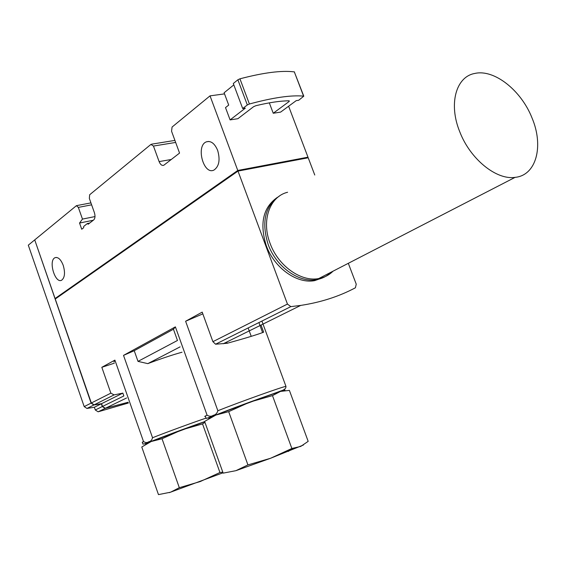 <?xml version="1.0" encoding="UTF-8"?>
<svg xmlns="http://www.w3.org/2000/svg" width="566" height="566" viewBox="0 0 566 566"><rect width="100%" height="100%" fill="white"/><g stroke="black" fill="none" stroke-linecap="round" stroke-linejoin="round"><path stroke-width="0.85" d="M204.956 422.37L202.536 423.913L181.82 429.856L162.032 438.756L151.249 441.494L204.715 421.698M146.884 443.631L151.249 441.494L141.769 446.998L158.473 494.613L170.557 492.208L179.316 487.694L200.208 481.56L219.948 472.518L222.098 472.235M250.066 402.016L228.685 411.645L215.901 415.041L250.066 402.016L280.517 391.403L272.479 395.613L250.066 402.016M210.163 417.864C208.854 418.09 210.771 417.156 215.901 415.041L204.623 421.429L223.153 473.134L235.923 470.671L247.929 464.905L270.548 458.276L291.865 448.477L300.744 446.418L308.18 441.353L289.389 390.391L280.517 391.403L283.474 390.717M294.49 72.328L303.786 96.185L298.685 100.274L296.23 100.635L280.595 112.118L273.244 113.25L289.205 101.448L289.176 100.798C280.361 100.861 269.246 102.496 255.832 105.708L253.568 106.712L237.897 118.697L230.1 119.9L225.509 107.604L228.706 105.078L224.108 92.767L233.822 84.893M269.317 102.863L273.244 113.25M307.197 157.702L307.982 157.178L237.77 170.465L210.028 95.859L172.071 127.046L171.569 131.277L179.556 153.082L163.751 165.293C161.897 165.817 160.355 164.579 159.11 161.593L153.464 146.063L150.931 144.415L89.654 194.761L89.343 198.411L94.395 212.646C95.371 215.971 95.159 218.384 93.758 219.884L88.19 224.221L87.327 223.556L83.747 226.358L83.627 227.773L81.73 229.244L79.544 223.039L82.466 219.084L78.341 207.397L76.424 205.67L34.724 239.892L55.072 298.523L55.532 298.409L237.925 170.621L307.126 157.518L307.296 157.949M307.982 157.178L288.618 106.224M224.525 93.885L210.028 95.859M63.208 265.305C65.316 272.671 64.821 277.623 61.708 280.17C55.128 284.146 48.089 260.502 55.008 257.707C58.093 256.801 60.824 259.334 63.208 265.305M217.641 150.337C220.337 159.789 219.141 166.347 214.047 170.012C203.654 175.587 195.525 145.773 206.364 141.847C210.892 140.545 214.648 143.375 217.641 150.337M237.77 170.465L55.072 298.523M207.092 415.182C209.3 416.569 211.359 416.611 213.276 415.31C215.519 414.913 217.047 413.385 217.853 410.732C240.331 401.782 283.149 386.493 285.964 386.373C286.063 388.382 284.422 389.882 281.04 390.865L214.429 415.494C201.616 420.326 207.672 418.033 205.083 416.491C204.241 416.611 204.913 416.173 207.092 415.182L175.389 326.865L123.522 355.377L134.234 350.708L173.437 329.228L175.389 326.865M180.101 346.852L147.804 363.634L138.005 361.377L177.469 340.47L173.437 329.228M251.233 336.36L248.149 327.94M204.68 421.606C188.994 427.033 160.44 437.631 149.834 441.926C138.826 446.171 144.479 442.987 142.186 442.371L143.488 441.487L114.905 360.11L101.823 367.306L114.374 363.16M113.978 362.021L114.905 360.11M217.853 410.732L185.613 321.247L202.833 313.868M262.596 332.582L258.91 322.563M314.76 175.014L308.208 157.78L237.996 171.088L287.45 304.069L212.908 341.673L215.575 344.213L227.129 343.286C245.007 338.362 257.176 334.662 263.65 332.185L261.032 325.061M227.129 343.286L226.69 342.069M143.488 441.487C145.384 442.81 147.139 442.902 148.745 441.77C150.641 441.473 151.914 440.129 152.544 437.744L123.522 355.377M147.804 363.634C160.73 358.766 172.135 354.96 182.026 352.208M138.005 361.377L134.234 350.708M237.996 171.088L55.249 299.018L91.338 402.992L94.126 404.867L101.569 403.671L102.531 406.43L105.368 408.284L128.107 402.263M102.531 406.43L123.855 395.959L122.857 393.115L114.084 394.898L110.858 393.151L101.823 367.306M287.45 304.069L290.825 306.623L300.695 305.421C320.851 302.343 339.091 296.464 355.406 287.783L356.24 284.174L348.316 263.31M212.908 341.673L202.204 312.128L185.613 321.247M122.857 393.115L101.569 403.671M323.441 277.517L314.76 280.609C297.072 284.174 274.199 267.944 266.246 245.531C259.398 223.322 263.148 207.234 277.496 197.279M93.291 220.245L79.544 223.039M95.003 216.566L82.466 219.084M303.786 96.185L303.581 96.128C291.094 94.968 273.038 97.593 249.408 104.002L247.328 104.958L242.694 108.545L245.333 108.156L230.1 119.9M294.525 71.96L294.32 71.889C281.698 70.297 263.572 72.604 239.942 78.816L237.876 79.785L233.305 83.506L242.694 108.545M55.284 298.473L55.426 298.89M34.767 240.012L91.105 403.112L93.892 404.987L101.335 403.784L94.352 407.251L95.3 409.982L98.116 411.807L128.369 403.013M95.3 409.982L102.297 406.544L101.335 403.784M102.297 406.544L105.135 408.397L128.114 402.292M238.095 171.074L237.925 170.621M105.135 408.397L98.144 411.807L105.163 408.39M91.105 403.112L84.192 406.6L86.959 408.447L94.352 407.251M84.192 406.6L28.3 245.17L34.512 240.062M279.385 196.077C265.022 206.038 261.28 222.155 268.15 244.413C276.123 266.876 299.039 283.156 316.734 279.59C322.316 278.592 327.07 276.137 331.011 272.232M287.592 192.263C269.84 196.444 261.138 220.358 270.06 243.295C278.062 265.801 301.006 282.123 318.722 278.564C324.304 277.566 329.065 275.118 333.006 271.206M459.797 131.864C470.233 159.124 496.389 180.229 515.081 177.363C536.37 175.382 543.954 146.056 532.04 118.004C521.265 90.418 494.16 68.854 474.733 73.467C455.977 76.714 448.336 104.031 459.797 131.864M272.479 395.613L291.865 448.477M228.685 411.645L247.929 464.905M289.12 450.777L294.101 448.428M235.923 470.671L270.548 458.276L303.454 444.996M162.032 438.756L179.316 487.694M202.536 423.913L219.948 472.518M169.262 492.661L223.032 472.787M152.544 437.744C166.248 432.311 192.065 422.837 206.081 418.09M105.403 408.277L126.6 397.976L105.368 408.284M290.825 306.623L215.575 344.213M110.858 393.151L91.338 402.992M114.084 394.898L94.126 404.867M91.621 204.828L78.341 207.397M171.349 159.471L159.11 161.593M175.658 142.434L153.464 146.063M288.957 100.805L289.205 101.448M294.32 71.889L303.581 96.128M239.942 78.816L249.408 104.002M237.876 79.785L247.328 104.958M209.71 418.118C207.248 418.741 208.988 417.828 214.939 415.38C235.343 406.94 292.778 386.422 284.132 390.618M146.467 443.871C144.443 444.388 145.731 443.709 150.323 441.82C160.61 437.575 189.426 426.891 204.701 421.663M93.892 404.987L86.959 408.447M285.964 386.373L261.902 321.071M300.695 305.421L223.252 343.767M89.697 223.046L87.532 223.492M90.928 202.883L76.735 205.607M174.908 140.403L151.653 144.167M56.296 257.424L55.008 257.707M208.826 141.436L206.364 141.847M314.76 280.609L316.734 279.59M318.722 278.564L515.081 177.363M288.405 451.449L291.129 448.873M221.886 473.247L222.884 472.384"/></g></svg>
